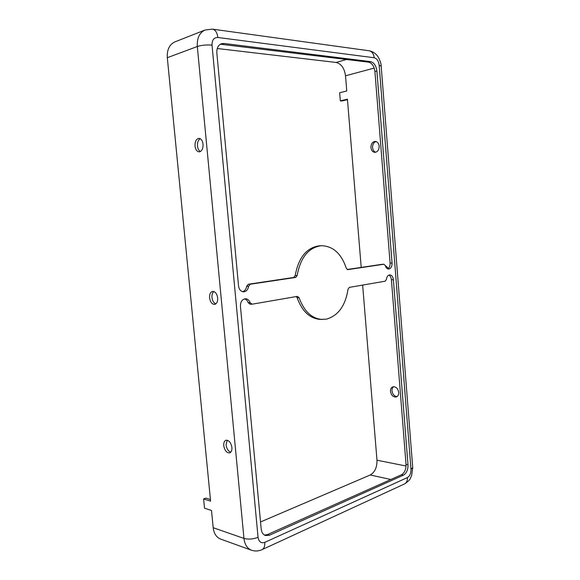 <?xml version="1.0" encoding="UTF-8"?>
<svg xmlns="http://www.w3.org/2000/svg" width="580" height="580" viewBox="0 0 580 580"><rect width="100%" height="100%" fill="white"/><g stroke="black" fill="none" stroke-linecap="round" stroke-linejoin="round"><path stroke-width="0.87" d="M375.746 152.25C373.919 151.619 372.86 150.068 372.556 147.61C372.52 144.42 373.679 142.39 376.021 141.52M370.946 147.596C370.982 143.905 372.396 141.839 375.188 141.397C377.428 141.65 378.754 143.238 379.168 146.16C379.117 149.836 377.718 151.902 374.97 152.351C372.701 152.119 371.36 150.532 370.946 147.596M385.272 265.51L388.455 268.351M200.209 138.678C198.208 139.998 197.301 142.448 197.483 146.029C197.816 148.763 198.773 150.612 200.361 151.569M195.018 146.008C194.916 141.455 196.221 138.895 198.94 138.337C201.158 138.635 202.529 140.592 203.051 144.217C203.145 148.77 201.847 151.322 199.165 151.88C196.924 151.597 195.547 149.64 195.018 146.008M213.861 291.53C212.418 292.733 211.787 294.727 211.975 297.504C212.439 300.853 213.723 302.985 215.818 303.906M209.583 297.881C209.423 294.205 210.438 292.044 212.635 291.399C215.281 291.515 216.963 293.69 217.674 297.946C217.826 301.607 216.819 303.76 214.651 304.406C211.983 304.312 210.293 302.137 209.583 297.881M227.208 440.205L226.069 444.903C226.693 448.826 228.266 451.24 230.796 452.153M223.749 445.658C223.575 442.721 224.322 440.909 226.004 440.235C228.999 440.162 230.963 442.576 231.906 447.477C232.08 450.406 231.333 452.212 229.673 452.886C226.664 452.973 224.685 450.566 223.749 445.658M397.061 396.582C394.298 396.292 392.609 394.4 392.007 390.913C391.906 388.984 392.464 387.571 393.682 386.679M390.471 391.413C390.384 389.006 391.21 387.462 392.943 386.802C395.98 386.541 397.902 388.404 398.699 392.37C398.779 394.77 397.967 396.299 396.263 396.974C393.197 397.249 391.268 395.393 390.471 391.413M322.197 319.486C311.757 318.601 304.065 311.358 299.113 297.757L297.337 296.373L252.104 304.195L250.111 302.709C249.197 300.215 247.674 298.903 245.543 298.751C242.15 299.265 240.446 301.745 240.432 306.211L261.167 528.859C261.587 532.36 263.023 534.579 265.459 535.521L269.468 535.224L403.462 475.158C406.565 473.258 408.074 469.793 407.994 464.761L393.378 279.777C392.972 276.74 391.775 275.108 389.782 274.884C387.955 275.123 386.824 276.645 386.396 279.437L385.214 281.184L349.349 287.383L348.043 289.202C345.477 305.624 338.307 315.592 326.533 319.116L320.225 319.421C309.785 318.529 302.093 311.308 297.141 297.743L296.286 296.554M244.224 291.762C246.616 291.196 248.073 289.376 248.595 286.302L250.27 284.222L295.677 277.436L297.163 275.514C300.491 257.476 308.524 247.544 321.248 245.71C332.964 245.993 341.315 253.511 346.303 268.272L347.746 269.642L383.858 264.248L385.294 265.582C385.99 267.815 387.128 268.968 388.701 269.048L388.991 269.026C391.087 268.359 392.109 266.358 392.051 263.023L376.884 71.007C376.137 65.707 374.042 62.575 370.591 61.625L224.018 43.471L221.306 43.761C218.094 45.204 216.608 48.3 216.847 53.041L238.547 285.976C239.119 289.572 240.809 291.522 243.622 291.812L244.224 291.762M242.643 291.689C244.84 290.971 246.174 289.181 246.645 286.324L248.312 284.243L293.705 277.472L295.198 275.565C298.519 257.571 306.552 247.66 319.275 245.826L321.248 245.71M387.715 268.859C389.397 267.837 390.188 265.915 390.093 263.095L374.919 71.521C374.18 66.236 372.084 63.118 368.626 62.169L220.371 44.203M212.033 45.139L258.049 537.305C258.868 541.851 261.101 543.54 264.748 542.365L407.407 477.579C409.864 476.057 411.06 473.287 410.995 469.285L379.168 65.257C378.58 61.023 376.913 58.522 374.18 57.746L217.833 37.483C213.897 37.475 211.961 40.027 212.033 45.139C206.574 44.674 201.673 45.131 197.316 46.502C196.867 38.164 199.455 32.669 205.088 30.001L174.986 41.854C169.432 44.464 166.873 49.75 167.315 57.703L210.591 501.127L203.616 498.967L205.886 498.111L210.438 499.51M203.616 498.967L204.523 508.211L211.504 510.473L213.186 527.713C213.918 533.564 216.391 537.355 220.61 539.074L251.459 550.202C254.975 551.399 258.47 551.232 261.942 549.695C264.067 548.644 265.002 546.201 264.748 542.365M347.471 99.68L341.961 100.993L340.329 100.884L339.655 92.757L346.76 90.987L345.52 75.791C344.426 68.266 341.308 63.822 336.168 62.459L217.246 48.51M260.529 521.964L370.236 474.991C374.854 472.279 377.101 467.357 376.978 460.208L362.645 285.084M361.202 267.402L347.435 99.18L340.329 100.884M264.509 535.086L267.496 534.572L401.498 474.745C404.601 472.852 406.116 469.394 406.029 464.377L391.413 279.806C391.152 277.436 390.282 275.877 388.81 275.123M250.154 304.159L248.16 302.68C247.442 300.65 246.246 299.382 244.571 298.867M347.181 269.497L382.104 264.306M297.141 297.743L299.113 297.757M246.645 286.324L248.595 286.302M390.093 263.095L392.051 263.023M374.919 71.521L376.884 71.007M368.626 62.169L370.591 61.625M381.894 264.313L383.858 264.248M295.198 275.565L297.163 275.514M293.705 277.472L295.677 277.436M248.312 284.243L250.27 284.222M222.082 44.167L224.018 43.471M401.498 474.745L403.462 475.158M406.029 464.377L407.994 464.761M267.496 534.572L269.468 535.224M248.16 302.68L250.111 302.709M391.413 279.806L393.378 279.777M390.84 479.5L370.236 474.991M406.058 466.015L376.978 460.208M346.579 59.457L336.168 62.459M374.209 68.085L345.52 75.791M407.407 477.579C407.551 480.798 406.544 482.937 404.383 484.003L262.196 549.579M410.995 469.285L412.721 467.495L381.176 66.113L379.168 65.257M258.049 537.305C253.054 539.204 248.356 539.581 243.963 538.421C244.702 544.54 247.203 548.462 251.459 550.202M167.315 57.703L197.316 46.502L243.963 538.421L213.186 527.713M217.833 37.483C217.188 32.538 215.361 29.754 212.367 29.13L205.088 30.001M374.18 57.746C373.665 53.672 371.903 51.337 368.909 50.743L212.577 29.159M382.002 264.306L383.96 264.241M249.879 304.181L251.836 304.217M404.637 483.879C411.06 479.544 410.016 478.486 411.611 475.687L412.728 467.639M368.909 50.743C373.745 51.424 377.239 55.477 377.094 55.535C378.022 56.303 381.22 62.103 381.176 66.113"/></g></svg>
